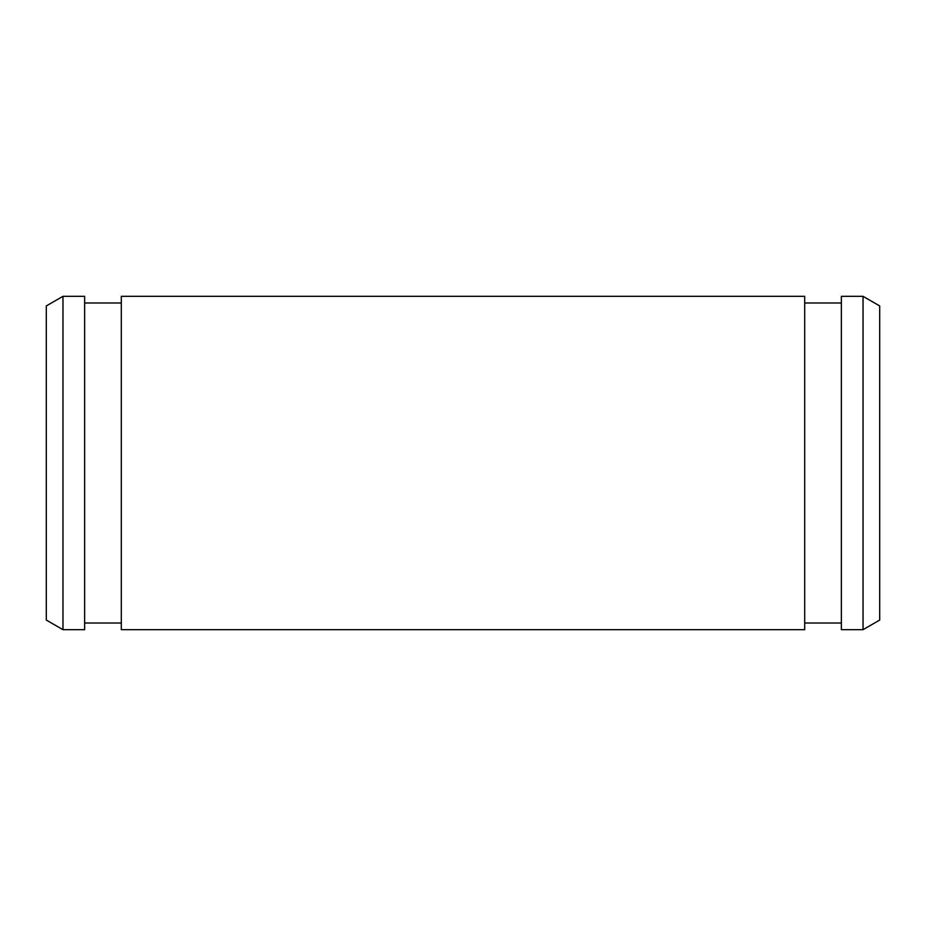 <?xml version="1.0" encoding="UTF-8"?>
<svg xmlns="http://www.w3.org/2000/svg" width="926" height="926" viewBox="0 0 926 926"><rect width="100%" height="100%" fill="white"/><g stroke="black" fill="none" stroke-linecap="round" stroke-linejoin="round"><path stroke-width="1.39" d="M863.032 629.68L879.7 620.061L879.7 305.939L863.032 296.32L841.364 296.32L841.364 629.68L863.032 629.68L863.032 296.32M841.364 623.013L804.694 623.013M804.694 629.68L804.694 296.32L121.306 296.32L121.306 629.68L804.694 629.68M121.306 623.013L84.636 623.013M84.636 629.68L84.636 296.32L62.968 296.32L62.968 629.68L84.636 629.68M62.968 629.68L46.3 620.061L46.3 305.939L62.968 296.32M841.364 302.987L804.694 302.987M121.306 302.987L84.636 302.987"/></g></svg>
